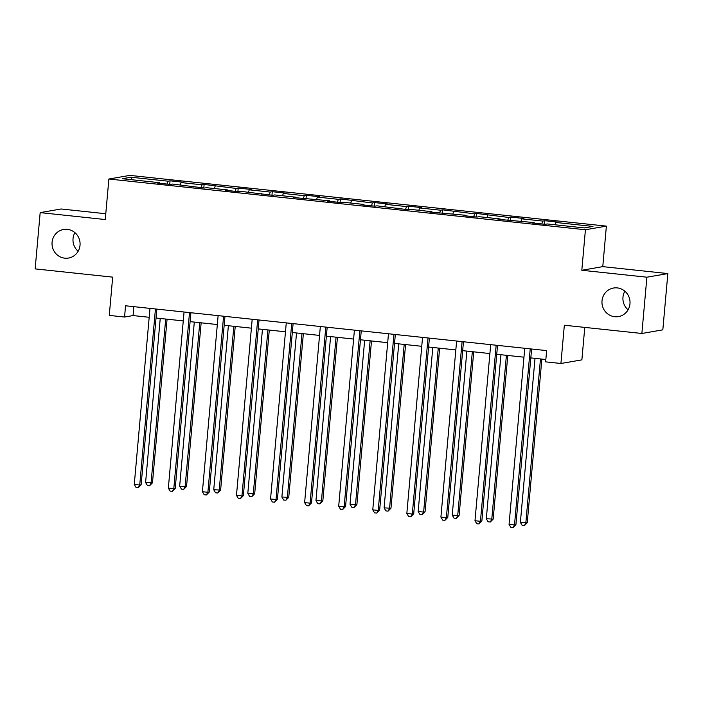 <?xml version="1.0" encoding="UTF-8"?>
<svg xmlns="http://www.w3.org/2000/svg" width="703" height="703" viewBox="0 0 703 703"><rect width="100%" height="100%" fill="white"/><g stroke="black" fill="none" stroke-linecap="round" stroke-linejoin="round"><path stroke-width="1.05" d="M78.147 251.27A14.499 14.025 80.2 0 1 73.033 238.66A14.499 14.025 80.2 0 1 74.922 232.649M80.028 245.259A14.499 14.025 80.2 0 1 68.525 258.054A14.499 14.025 80.2 0 1 52.075 242.28A14.499 14.025 80.2 0 1 63.578 229.486A14.499 14.025 80.2 0 1 80.028 245.259M628.078 309.812A14.499 14.025 80.2 0 1 622.972 297.202A14.499 14.025 80.2 0 1 624.853 291.191M629.967 303.801A14.499 14.025 80.2 0 1 618.464 316.596A14.499 14.025 80.2 0 1 602.014 300.822A14.499 14.025 80.2 0 1 613.517 288.028A14.499 14.025 80.2 0 1 629.967 303.801M105.775 213.738L61.126 208.984L40.176 212.614L35.15 268.889L112.682 277.14L109.264 315.41L124.554 317.035L133.052 315.568L149.194 317.281M606.381 226.12L129.827 175.39L108.877 179.019L585.423 229.749L606.381 226.12L602.77 266.639L581.812 270.268L646.892 277.202L667.85 273.572L602.77 266.639M667.85 273.572L662.824 329.848L641.874 333.477L564.342 325.225L560.924 363.486L581.882 359.866L584.773 327.396M646.892 277.202L641.874 333.477M159.484 183.255L159.379 182.675L157.314 183.026L170.416 184.423L172.49 184.063L204.494 188.053L206.559 187.692L227.526 189.924L225.452 190.285L238.563 191.673L240.628 191.321L272.632 195.302L274.697 194.942L295.664 197.174L293.599 197.534L329.733 200.803L327.668 201.163L340.77 202.561L342.836 202.2L363.803 204.432L361.737 204.793L374.84 206.181L376.913 205.83L408.918 209.81L410.983 209.45L431.95 211.682L429.885 212.042L466.019 215.311L463.954 215.672L477.056 217.069L479.121 216.709L500.088 218.941L498.023 219.301L534.157 222.57L532.092 222.921L545.194 224.319L547.268 223.958L584.395 227.913L592.998 226.428L555.871 222.473L557.945 222.113L544.834 220.716L544.517 224.248M159.379 182.675L122.252 178.72L130.863 177.226L167.991 181.181L170.056 180.82L169.739 184.353M544.834 220.716L542.769 221.076L521.802 218.844L523.867 218.484L510.765 217.095L508.7 217.447L476.696 213.466L474.63 213.826L442.626 209.837L440.561 210.197L419.594 207.965L421.659 207.605L408.557 206.207L406.483 206.568L385.516 204.336L387.59 203.975L374.479 202.587L372.414 202.939L340.41 198.958L338.345 199.318L317.378 197.086L319.443 196.726L306.341 195.329L304.276 195.689L283.309 193.457L285.374 193.097L272.272 191.699L270.207 192.06L249.24 189.828L251.305 189.467L238.203 188.079L236.129 188.43L204.125 184.45L202.06 184.81L181.093 182.578L183.167 182.218L170.056 180.82M560.924 363.486L545.633 361.86L546.635 350.604L125.556 305.779L124.554 317.035M193.553 186.884L193.457 186.295M181.093 182.578L180.337 184.898M202.06 184.81L201.12 187.692M227.623 190.513L227.526 189.924M215.162 186.198L214.406 188.527M236.129 188.43L235.189 191.321M261.692 194.142L261.595 193.553M249.24 189.828L248.475 192.156M270.207 192.06L269.258 194.942M295.761 197.763L295.664 197.174M283.309 193.457L282.544 195.786M304.276 195.689L303.336 198.571M329.839 201.392L329.733 200.803M317.378 197.086L316.622 199.406M338.345 199.318L337.405 202.2M363.908 205.021L363.803 204.432M351.447 200.707L350.692 203.035M372.414 202.939L371.474 205.83M397.977 208.65L397.88 208.062M385.516 204.336L384.761 206.664M406.483 206.568L405.543 209.45M432.046 212.271L431.95 211.682M419.594 207.965L418.83 210.294M440.561 210.197L439.612 213.079M466.115 215.9L466.019 215.311M453.663 211.594L452.899 213.914M474.63 213.826L473.681 216.709M500.193 219.529L500.088 218.941M487.733 215.215L486.968 217.543M508.7 217.447L507.759 220.338M534.262 223.159L534.157 222.57M521.802 218.844L521.046 221.173M542.769 221.076L541.828 223.958M555.871 222.473L555.115 224.793M581.812 270.268L585.423 229.749M40.176 212.614L105.257 219.538L108.877 179.019M156.031 318.011L183.263 320.911M190.1 321.64L217.332 324.54M224.169 325.269L251.402 328.169M258.247 328.899L285.471 331.79M292.316 332.519L319.549 335.419M326.385 336.148L353.618 339.048M360.454 339.777L387.687 342.677M394.524 343.398L421.756 346.298M428.602 347.027L455.825 349.927M462.671 350.656L489.894 353.556M496.74 354.286L523.972 357.186M530.809 357.906L545.844 359.514M130.863 177.226L132.269 179.783M167.991 181.181L167.05 184.063M133.842 306.666L133.052 315.568M510.765 217.095L510.448 220.619M476.696 213.466L476.379 216.99M442.626 209.837L442.31 213.369M408.557 206.207L408.241 209.74M374.479 202.587L374.172 206.111M340.41 198.958L340.094 202.482M306.341 195.329L306.025 198.861M272.272 191.699L271.956 195.232M238.203 188.079L237.886 191.603M204.125 184.45L203.817 187.982M524.763 348.31A2.267 2.188 -99.8 0 0 524.763 348.275L509.051 524.35L514.508 524.93L515.923 524.684L531.609 349.004M530.22 348.864A2.267 2.188 -99.8 0 0 530.22 348.89L514.508 524.93L513.032 527.61L510.853 527.373L509.051 524.35M515.923 524.684L513.032 527.61M535.018 358.354L520.378 522.391L527.25 522.724L541.855 359.084M527.25 522.724L524.359 525.651L525.835 522.97L540.475 358.943M524.359 525.651L522.18 525.413L520.378 522.391M496.151 345.235A2.267 2.188 -99.8 0 0 496.151 345.27L480.439 521.301L474.982 520.721L490.694 344.681A2.267 2.188 -99.8 0 0 490.694 344.655M497.531 345.384L481.854 521.055L480.439 521.301L478.963 523.981L476.783 523.753L474.982 520.721M481.854 521.055L478.963 523.981M462.082 341.605A2.267 2.188 -99.8 0 0 462.082 341.64L446.37 517.672L440.904 517.092L456.616 341.06A2.267 2.188 -99.8 0 0 456.625 341.025M463.462 341.755L447.785 517.434L446.37 517.672L444.894 520.352L442.705 520.123L440.904 517.092M447.785 517.434L444.894 520.352M500.949 354.734L486.309 518.761L493.181 519.095L507.786 355.463M493.181 519.095L490.29 522.021L491.766 519.341L506.406 355.314M490.29 522.021L488.11 521.784L486.309 518.761M466.871 351.105L452.24 515.132L459.112 515.466L473.717 351.834M459.112 515.466L456.221 518.392L457.697 515.712L472.337 351.685M456.221 518.392L454.041 518.164L452.24 515.132M428.013 337.976A2.267 2.188 -99.8 0 0 428.004 338.011L412.301 514.051L406.835 513.471L422.547 337.431A2.267 2.188 -99.8 0 0 422.547 337.396M429.392 338.125L413.716 513.805L412.301 514.051L410.824 516.731L408.636 516.494L406.835 513.471M413.716 513.805L410.824 516.731M394.058 334.364L393.935 334.382A2.267 2.188 -99.8 0 0 393.935 334.382L378.223 510.422L372.766 509.842L388.478 333.802A2.267 2.188 -99.8 0 0 388.478 333.767M395.323 334.496L379.646 510.176L378.223 510.422L376.755 513.102L374.567 512.865L372.766 509.842M379.646 510.176L376.755 513.102M359.866 330.726A2.267 2.188 -99.8 0 0 359.866 330.762L344.154 506.793L338.697 506.213L354.409 330.182A2.267 2.188 -99.8 0 0 354.409 330.146M361.254 330.876L345.568 506.547L344.154 506.793L342.677 509.473L340.498 509.244L338.697 506.213M345.568 506.547L342.677 509.473M432.802 347.475L418.162 511.503L423.628 512.092L425.043 511.846L439.647 348.205M425.043 511.846L422.151 514.763L423.628 512.092L438.268 348.055M422.151 514.763L419.963 514.534L418.162 511.503M398.733 343.846L384.093 507.882L390.973 508.216L405.578 344.575M390.973 508.216L388.082 511.143L389.559 508.462L404.19 344.435M388.082 511.143L385.894 510.905L384.093 507.882M364.664 340.226L350.024 504.253L356.896 504.587L371.5 340.955M356.896 504.587L354.013 507.513L355.481 504.833L370.121 340.806M354.013 507.513L351.825 507.276L350.024 504.253M325.92 327.115L325.797 327.132A2.267 2.188 -99.8 0 0 325.797 327.132L310.085 503.163L304.627 502.583L320.34 326.552A2.267 2.188 -99.8 0 0 320.34 326.517M327.176 327.246L311.499 502.926L310.085 503.163L308.608 505.844L306.429 505.615L304.627 502.583M311.499 502.926L308.608 505.844M330.595 336.596L315.955 500.624L322.826 500.958L337.431 337.326M322.826 500.958L319.935 503.884L321.412 501.204L336.052 337.176M319.935 503.884L317.756 503.656L315.955 500.624M291.727 323.468A2.267 2.188 -99.8 0 0 291.727 323.503L276.015 499.543L270.558 498.963L286.262 322.923A2.267 2.188 -99.8 0 0 286.27 322.888M293.107 323.617L277.43 499.297L276.015 499.543L274.539 502.223L272.36 501.986L270.558 498.963M277.43 499.297L274.539 502.223M296.525 332.967L281.885 497.003L288.757 497.337L303.362 333.697M288.757 497.337L285.866 500.255L287.342 497.583L301.982 333.547M285.866 500.255L283.687 500.026L281.885 497.003M257.773 319.856L257.658 319.874A2.267 2.188 -99.8 0 0 257.658 319.874L241.946 495.914L236.48 495.334L252.192 319.294A2.267 2.188 -99.8 0 0 252.201 319.267M259.038 319.988L243.361 495.668L241.946 495.914L240.47 498.594L238.282 498.357L236.48 495.334M243.361 495.668L240.47 498.594M262.447 329.338L247.808 493.374L254.688 493.708L269.293 330.067M254.688 493.708L251.797 496.634L253.273 493.954L267.913 329.927M251.797 496.634L249.609 496.397L247.808 493.374M223.589 316.218A2.267 2.188 -99.8 0 0 223.58 316.253L207.877 492.285L202.411 491.705L218.123 315.673A2.267 2.188 -99.8 0 0 218.123 315.638M224.969 316.368L209.292 492.038L207.877 492.285L206.401 494.965L204.213 494.736L202.411 491.705M209.292 492.038L206.401 494.965M228.378 325.717L213.738 489.745L220.619 490.079L235.224 326.447M220.619 490.079L217.728 493.005L219.204 490.325L233.844 326.297M217.728 493.005L215.54 492.777L213.738 489.745M189.52 312.589A2.267 2.188 -99.8 0 0 189.511 312.624L173.799 488.664L168.342 488.075L184.054 312.044A2.267 2.188 -99.8 0 0 184.054 312.009M190.9 312.738L175.223 488.418L173.799 488.664L172.332 491.335L170.144 491.107L168.342 488.075M175.223 488.418L172.332 491.335M194.309 322.088L179.669 486.116L186.55 486.458L201.155 322.818M186.55 486.458L183.659 489.376L185.126 486.696L199.766 322.668M183.659 489.376L181.471 489.147L179.669 486.116M149.985 308.415A2.267 2.188 -99.8 0 0 149.985 308.38L134.273 484.455L139.73 485.035L141.145 484.789L156.831 309.109M155.442 308.96A2.267 2.188 -99.8 0 0 155.442 308.995L139.73 485.035L138.254 487.715L136.074 487.478L134.273 484.455M141.145 484.789L138.254 487.715M160.24 318.459L145.6 482.495L152.472 482.829L167.077 319.188M152.472 482.829L149.581 485.755L151.057 483.075L165.697 319.039M149.581 485.755L147.402 485.518L145.6 482.495"/></g></svg>

